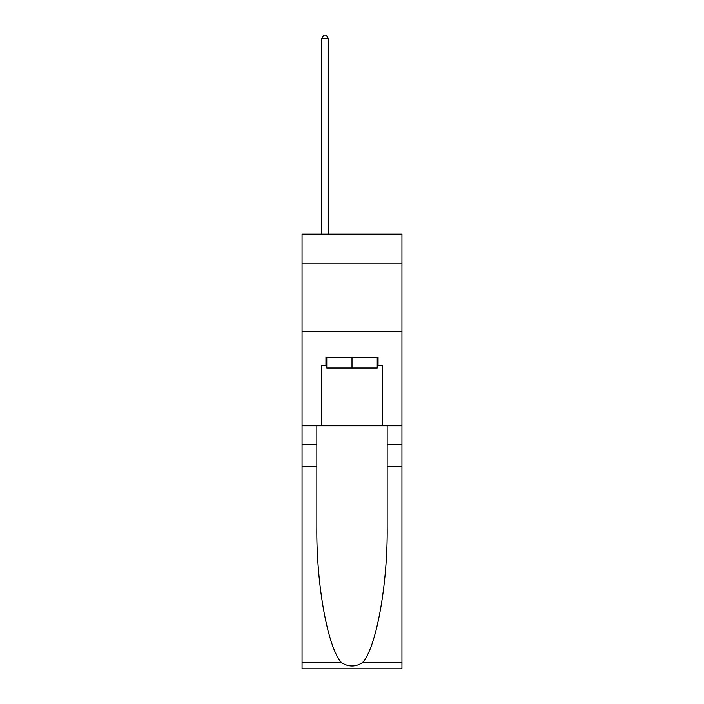 <?xml version="1.0" encoding="UTF-8"?>
<svg xmlns="http://www.w3.org/2000/svg" width="704" height="704" viewBox="0 0 704 704"><rect width="100%" height="100%" fill="white"/><g stroke="black" fill="none" stroke-linecap="round" stroke-linejoin="round"><path stroke-width="1.06" d="M401.94 263.859L401.94 234.159L302.06 234.159L302.06 263.859L401.94 263.859L401.94 425.832L382.369 425.832L382.369 365.367L378.048 365.367L378.048 357.262L325.952 357.262L325.952 365.367L326.762 365.367M302.06 466.33L316.835 466.33L316.835 526.522C316.122 584.056 327.791 648.331 341.554 662.64C348.515 667.084 355.476 667.084 362.446 662.64L401.94 662.64L401.94 668.8L302.06 668.8L302.06 263.859M377.238 357.262L377.238 368.06L326.762 368.06L326.762 357.262M352 357.262L352 368.06M362.446 662.64C376.209 648.331 387.878 584.056 387.165 526.522L387.165 425.832M387.165 466.33L401.94 466.33L401.94 425.832M316.835 425.832L316.835 466.33M401.94 662.64L401.94 466.33M302.06 425.832L321.631 425.832L321.631 365.367L325.952 365.367M302.06 331.346L401.94 331.346M321.631 425.832L382.369 425.832M377.238 365.367L378.048 365.367M328.381 234.159L328.381 38.711L321.631 38.711L321.631 234.159M321.631 38.711L323.655 35.2L326.357 35.2L328.381 38.711M387.165 444.734L401.94 444.734M316.835 444.734L302.06 444.734M302.06 662.64L341.554 662.64"/></g></svg>
